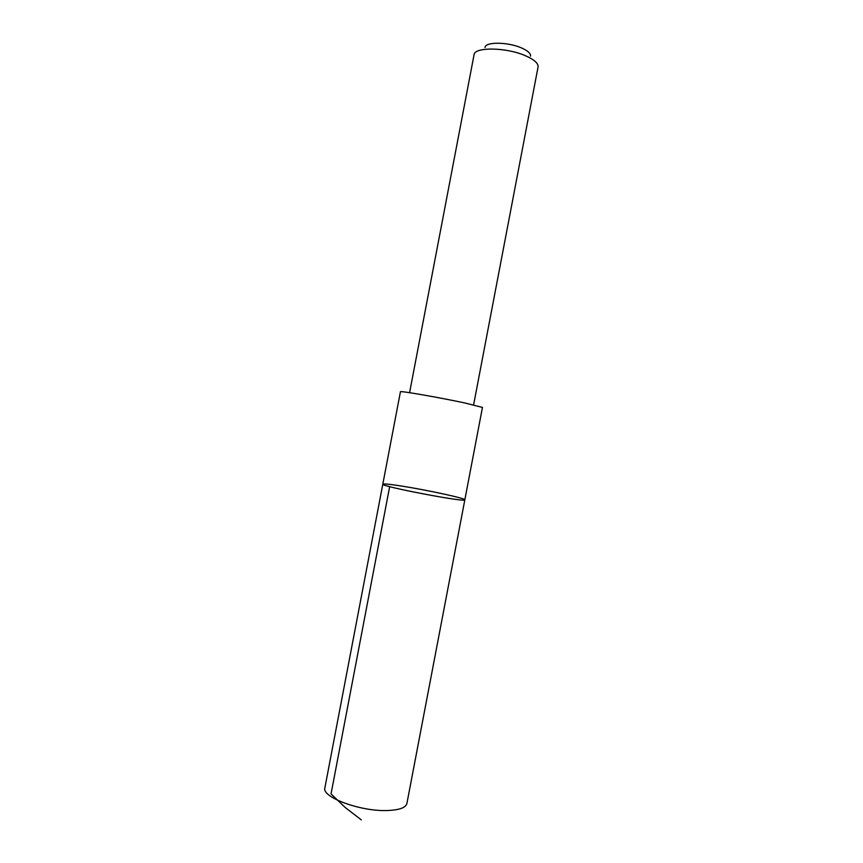 <?xml version="1.0" encoding="UTF-8"?>
<svg xmlns="http://www.w3.org/2000/svg" width="863" height="863" viewBox="0 0 863 863"><rect width="100%" height="100%" fill="white"/><g stroke="black" fill="none" stroke-linecap="round" stroke-linejoin="round"><path stroke-width="1.29" d="M401.856 486.096C427.174 490.044 466.009 498.458 464.833 499.828C466.969 502.849 379.709 486.203 382.805 484.186C383.485 483.571 389.839 484.208 401.856 486.096M324.876 787.843C321.338 797.132 360.723 811.727 387.541 810.519C399.342 810.044 405.793 807.703 406.905 803.485L464.833 499.828C466.969 502.849 379.709 486.203 382.805 484.186L324.876 787.843M400.443 391.77C398.922 390.475 439.731 397.552 465.265 403.064L482.46 407.422L464.833 499.828M474.035 54.887L474.046 54.811C474.283 46.721 506.937 47.249 525.988 55.966C534.456 59.784 538.48 63.474 538.059 67.023L538.048 67.098M485.028 47.476C485.276 41.575 508.404 41.877 521.91 48.112C527.973 50.874 530.853 53.549 530.551 56.16M389.666 486.635L331.047 793.906L345.351 807.617L361.284 819.85M400.432 391.78L382.805 484.186M473.604 404.909L538.059 67.023M409.591 392.697L474.046 54.811"/></g></svg>
